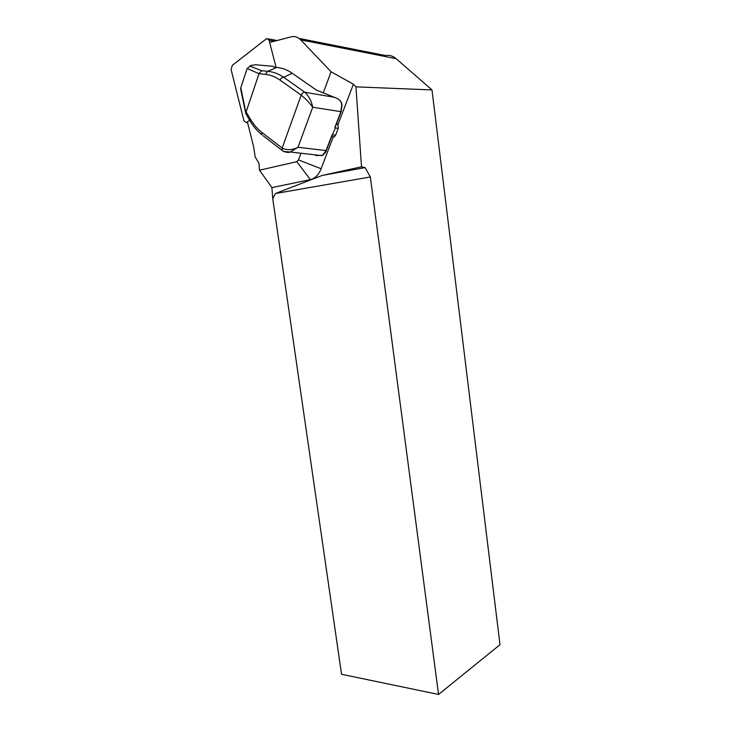 <?xml version="1.0" encoding="UTF-8"?>
<svg xmlns="http://www.w3.org/2000/svg" width="731" height="731" viewBox="0 0 731 731"><rect width="100%" height="100%" fill="white"/><g stroke="black" fill="none" stroke-linecap="round" stroke-linejoin="round"><path stroke-width="1.1" d="M274.417 41.201L269.09 40.187L266.733 38.542L232.248 65.397L231.124 69.683L243.971 120.917L246.365 122.607L249.664 120.304M269.09 40.187L276.071 67.343M336.562 123.722L338.005 124.526L353.411 84.22L331.061 71.784L300.715 39.867C297.892 37.007 294.712 36.002 291.166 36.861L269.675 42.435M247.389 121.903L253.611 146.693L255.192 156.937L258.984 163.388L259.496 170.204L296.786 161.688L298.486 159.915L300.953 153.227M323.212 93.011L331.061 71.784M259.496 170.204L271.914 187.602L310.373 179.625C315.043 178.492 318.615 174.864 321.11 168.751L333.208 137.09L334.277 136.871L335.611 135.208L338.243 128.345L338.005 124.526M271.914 187.602L272.736 198.658L341.551 674.284L438.554 694.45L370.334 176.966L275.45 193.505L322.234 175.431L361.507 166.805L355.933 86.852L353.411 84.22M299.08 38.423L385.429 55.529C389.321 54.88 392.885 55.931 396.129 58.663L431.994 89.931L355.933 86.852M322.234 175.431L365.098 167.618L361.507 166.805M365.098 167.618L370.334 176.966M431.994 89.931L500.004 644.696L438.554 694.45M272.736 198.658L275.45 193.505M338.243 128.345L335.337 128.007L331.847 136.094M335.337 128.007L334.889 127.404L335.52 126.445M250.176 121.163L249.865 120.642C253.264 126.417 257.294 131.141 261.945 134.824L261.862 132.402L282.157 148.046C286.954 150.431 292.236 150.175 298.001 147.278L290.362 152.002L283.829 151.545M249.865 120.633L250.285 118.952C253.52 124.425 257.376 128.912 261.862 132.402M263.005 135.637L282.203 150.485L282.157 148.046L301.19 95.14L280.037 80.09C275.34 76.782 270.479 74.873 265.444 74.361L259.002 73.712L247.16 68.476L250.103 66.165L261.799 70.743L259.13 73.301M261.799 70.743L267.738 71.309C273.22 71.812 278.538 73.804 283.674 77.285C282.084 77.239 280.868 78.171 280.037 80.09M334.889 127.404L340.874 111.706L341.752 104.898C341.404 102.011 339.915 99.882 337.283 98.511L316.203 89.986L292.236 73.264C287.256 69.856 282.111 67.901 276.784 67.416L267.738 71.309L265.444 74.361M240.746 89.465L240.764 87.839L247.16 68.476M240.819 87.665L246.274 114.529M273.367 66.347L255.603 64.739L250.294 65.598M255.813 64.757L255.064 64.803M246 112.263L259.002 73.712M315.755 155.584L322.581 155.301L326.026 150.659L331.874 135.308M316.496 90.187L292.236 73.264L283.674 77.285L304.873 92.27C308.975 96.209 311.58 101.198 312.694 107.256C309.524 102.824 305.686 98.786 301.19 95.14L301.19 95.14C302.049 93.203 303.283 92.243 304.873 92.27L334.725 97.351M283.381 151.317L282.203 150.485L282.157 148.046M341.752 104.898L341.797 105.447M336.141 97.954L337.283 98.511C340.344 100.284 341.925 102.45 342.017 105.008M277.003 67.435L274.975 67.243M274.765 67.225L274.28 67.17M273.741 66.996L273.175 66.338L274.07 67.051M247.562 122.589L246.575 122.479M321.11 168.751L298.486 159.915M300.715 39.867L396.129 58.663M310.373 179.625L296.786 161.688M335.611 135.208L332.715 134.888M251.628 65.242L250.103 66.165M335.41 126.737L341.149 111.688L312.694 107.256L298.001 147.278L326.3 150.623L331.911 135.92M342.017 105.026L341.167 111.633M326.328 150.568L326.3 150.623C326.346 151.472 325.121 153.035 322.645 155.301L322.005 155.63M246.137 111.898L250.285 118.952M304.873 92.27L304.873 92.27C303.274 92.234 302.049 93.193 301.19 95.14M277.04 40.525L268.396 38.862M247.599 122.744L246.365 122.607M334.277 136.871L331.655 136.596M240.682 89.118L245.79 113.442M321.951 155.657L290.353 152.002C287.95 152.843 285.236 152.34 282.203 150.485L282.203 150.485M292.236 73.264L291.66 72.872M249.865 120.642L245.918 113.917"/></g></svg>
